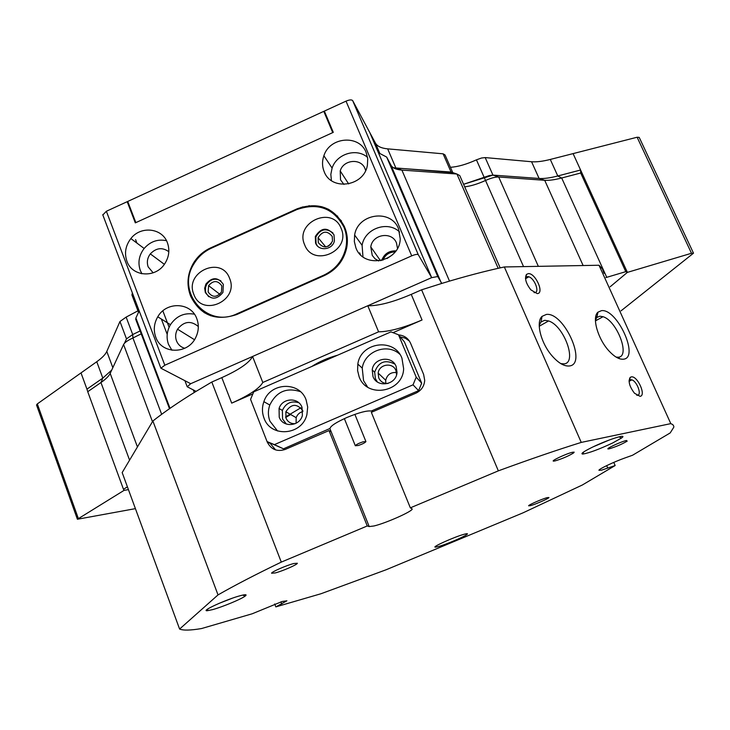<?xml version="1.0" encoding="UTF-8"?>
<svg xmlns="http://www.w3.org/2000/svg" width="730" height="730" viewBox="0 0 730 730"><rect width="100%" height="100%" fill="white"/><g stroke="black" fill="none" stroke-linecap="round" stroke-linejoin="round"><path stroke-width="1.09" d="M229.594 278.358C221.427 255.245 184.143 272.071 193.833 294.382C201.781 317.605 239.467 300.824 229.594 278.358M223.343 284.381C218.06 276.962 212.248 276.843 205.924 284.034L204.674 288.222L205.303 292.456C210.778 300.021 216.664 300.021 222.942 292.447L223.343 284.381M220.916 280.886C215.277 277.792 210.505 279.015 206.59 284.545L205.513 287.492L205.477 291.197L205.969 292.958L208.68 296.699M341.111 228.371C332.469 205.194 294.427 222.367 304.62 244.723C313.033 268.01 351.495 250.883 341.111 228.371M333.993 234.814C327.414 226.875 321.191 227.422 315.323 236.465L315.579 243.063C318.581 251.585 332.561 250.016 334.404 240.909L333.993 234.814M332.971 232.97C325.963 227.724 320.251 229.083 315.816 237.067L316.081 243.647L317.34 245.827M343.93 227.103C333.601 208.187 317.906 202.338 296.845 209.574L211.244 248.246C203.999 251.595 198.286 256.714 194.098 263.603C175.51 291.635 206.782 328.792 237.04 313.745L323.728 275.192C335.435 269.589 342.79 260.537 345.801 248.045C347.27 240.763 346.65 233.782 343.93 227.103M204.719 311.993L210.687 315.78M534.032 292.593L534.625 292.62C540.008 292.785 534.761 278.513 528.821 276.789L527.534 276.56L525.481 278.121M636.779 395.295L637.5 395.295C642.008 394.948 637.089 381.498 631.888 379.855L630.464 379.655L629.059 380.722M302.822 410.643C296.882 403.288 291.224 403.663 285.85 411.757L286.005 418.135C287.839 422.077 290.923 423.911 295.267 423.655M302.877 411.574C299.601 412.413 297.365 414.448 296.17 417.67L296.106 423.245M396.591 374.727L395.925 370.512C392.877 362.025 379.052 364.069 378.167 373.103L378.751 377.948C380.604 381.808 383.688 383.642 388.013 383.469M396.499 372.528C390.769 372.081 387.174 374.663 385.714 380.257L385.814 383.423M179.598 629.05L218.024 594.904L152.889 421L122.175 472.575L179.598 629.05C183.212 630.574 190.512 630.41 201.517 628.557L252.16 613.793L282.191 601.483L286.908 600.817L275.83 606.895L320.963 593.745L386.051 569.792L522.999 512.852L582.348 484.994L615.162 465.539L601.401 470.211L598.938 470.293C598.591 469.153 614.167 461.743 625.044 457.92L632.554 455.237L670.204 432.926L673.808 427.205L673.799 426.192L672.75 424.568L670.797 423.628L599.011 265.245L602.451 268.932L604.029 273.321M372.464 411.875L371.99 410.716M393.023 332.661L422.049 319.986C403.726 327.779 389.245 331.721 378.596 331.821L367.792 305.76C378.514 305.961 392.995 302.165 411.236 294.373L421.602 289.819L498.353 470.85L410.351 507.843L412.213 508.965C412.632 511.31 385.668 523.273 373.97 525.974L369.197 526.567L367.254 525.965L281.287 562.109L211.809 382.027L221.811 377.629C239.139 369.791 249.395 362.746 252.562 356.477L190.703 383.706L187.218 386.781L184.918 380.741M382.985 260.126C385.248 254.761 389.291 252.023 395.103 251.932M392.074 255.108L387.046 258.511M464.289 534.223C467.319 533.411 468.167 533.52 466.844 534.542C463.787 536.97 445.784 544.571 438.42 546.551L435.573 547.135C430.454 547.655 454.726 536.705 464.289 534.223M240.161 595.726C245.764 594.247 247.388 594.402 245.024 596.2C240.9 599.303 222.385 606.958 212.576 609.632L207.192 610.727C200.266 611.302 226.574 599.293 240.161 595.726M218.763 603.5L232.322 598.208M593.317 446.76L609.532 439.907M612.625 442.991C599.166 449.279 589.229 452.974 582.841 454.069C580.286 453.96 583.224 451.788 591.656 447.563C607.205 439.825 628.776 432.981 621.504 438.027L612.625 442.991M546.378 314.429C564.18 311.965 587.677 364.717 569.154 365.995C564.08 366.369 558.432 363.038 552.19 356.012C540.894 343.264 535.574 322.067 542.034 316.373L546.378 314.429M560.768 363.595L563.916 363.868C577.667 363.193 564.108 325.68 548.604 320.945L544.708 320.297L541.021 321.976L539.214 325.206M601.474 310.661C617.261 308.407 639.827 358.138 623.338 359.206C619.286 359.543 614.614 356.906 609.313 351.312C597.906 339.377 591.61 317.285 597.961 312.166L601.474 310.661M616.12 357.098L618.292 357.216C630.674 356.66 617.014 320.771 603.035 316.701L599.832 316.2L596.866 317.495L595.434 319.749M528.356 273.613C535.528 272.947 544.717 293.697 537.18 293.588L530.838 289.837C525.919 283.441 524.459 278.312 526.467 274.434L528.356 273.613M631.304 376.89C637.427 375.494 646.552 395.696 640.064 396.335L634.489 393.242C629.433 386.535 628.001 381.252 630.191 377.392L631.304 376.89M626.449 440.491L627.198 441.121C621.96 444.232 616.01 446.778 609.34 448.777L608.428 448.932C604.486 449.351 621.193 441.522 626.449 440.491M572.621 452.244L574.172 452.153L573.543 452.992C568.132 456.232 561.936 458.878 554.964 460.931L553.851 461.104C549.489 461.552 566.726 453.403 572.621 452.244M275.228 572.94C282.537 571.097 297.612 564.5 297.347 563.25L293.825 563.514C286.58 565.303 271.231 572.019 271.578 573.233L275.228 572.94M530.336 505.671C535.263 504.448 549.216 498.325 548.933 497.504L547.281 497.623C542.408 498.8 528.274 505.014 528.63 505.808L530.336 505.671M498.353 470.85C529.15 459.535 556.78 450.054 581.253 442.407L670.797 423.628M218.024 594.904C234.613 585.396 255.701 574.464 281.287 562.109M597.104 316.336L595.589 317.559M619.122 357.545L619.241 358.631M595.434 320.543L598.363 319.284M613.766 462.391L615.162 465.539M378.596 331.821L262.791 382.474C259.478 388.433 249.112 395.322 231.693 403.133L252.872 393.881M367.254 525.965L329.02 430.572L331.219 431.877L329.987 428.802M267.061 441.586L267.216 441.969C271.067 449.525 277.062 452.007 285.202 449.434L329.02 430.572M410.351 507.843L371.351 412.35L415.863 393.187C421.283 390.568 424.23 386.289 424.705 380.339L423.628 374.426L410.588 343.282C408.225 338.218 404.228 335.435 398.616 334.915M523.538 266.614L476.435 159.843L481.49 158.027L485.195 157.589L492.951 175.109L489.246 175.583L463.587 184.298L492.951 175.109L539.096 178.467C543.932 178.786 550.155 177.956 557.784 175.976L580.587 170.008L627.389 272.381L610.143 286.79L627.389 272.381L625.774 271.66L580.697 173.01L561.689 177.992C554.745 179.808 549.079 180.575 544.699 180.292L498.699 177.007C495.387 176.888 490.998 178.047 485.523 180.483C477.666 184.033 470.722 186.141 464.691 186.825M605.955 277.564L625.774 271.66M367.792 305.76L431.667 277.637L378.423 152.752L386.681 157.078L437.735 276.542L441.796 283.423C464.472 276.524 485.322 271.04 504.339 266.961L581.253 442.407M421.602 289.819L441.796 283.423M437.735 276.542L431.667 277.637L418.299 254.761C417.441 254.04 415.251 254.405 411.711 255.856L164.816 365.219L160.892 368.212L190.703 383.706L431.667 277.637L369.927 132.823L352.672 100.612L418.299 254.761M152.889 421C164.533 411.775 178.932 401.892 196.087 391.362L187.218 386.781M196.087 391.362L211.809 382.027M275.83 606.895L274.708 603.966M141.209 333.829L132.933 337.999C127.823 340.29 124.702 342.461 123.58 344.505L110.175 373.404C108.87 376.123 105.795 379.171 100.959 382.538L87.737 391.709L123.47 489.264L124.036 490.387L128.425 489.62L124.036 490.387L77.398 519.249L135.415 508.637M123.47 489.264L127.412 486.846M162.845 310.87L169.114 327.259M262.791 382.474L252.562 356.477M302.795 206.754L303.05 207.393M336.877 216.363L337.598 216.043M124.447 343.282L126.491 338.884L119.966 321.501L106.799 351.431C105.385 354.534 102.036 357.965 96.761 361.724L81.003 372.911L86.952 389.145L102.811 378.113L111.717 370.083L102.811 378.113L100.959 382.538L129.575 460.146M119.966 321.501L126.144 317.103L132.714 334.541L140.114 330.945L132.714 334.541L126.491 338.884M139.174 310.898L135.88 317.997L135.844 319.64M393.415 167.754L452.682 172.59M500.159 267.873L459.772 175.592L456.934 174.023L401.892 170.09C396.189 169.661 392.539 168.019 390.942 165.162L386.681 157.078M285.768 417.451L290.677 414.521M167.207 334.367L161.357 319.037M504.339 266.961L599.011 265.245M580.697 173.01L580.587 170.008L573.087 153.61L550.292 159.441C542.664 161.376 536.422 162.142 531.568 161.741L485.195 157.589M96.761 361.724L102.811 378.113L86.952 389.145L87.737 391.709M337.661 355.172C327.752 357.901 319.138 361.669 311.81 366.469M409.375 341.01L405.232 338.127L400.296 336.941M269.708 442.8L275.602 449.917M449.507 281.105L401.892 170.09L395.879 168.028L451.067 172.052L456.934 174.023L498.17 268.321M451.067 172.052L443.11 153.82L387.676 148.856C381.352 148.272 377.264 146.329 375.402 143.043L369.927 132.823L378.423 152.752M137.943 310.834L126.144 317.103M132.03 295.203L138.755 311.801M141.383 272.801L141.036 273.586M132.44 293.122L132.039 294.053M323.791 111.352L127.732 201.444L135.853 222.623L332.734 132.605L323.791 111.352L325.954 114.92M443.11 153.82L445.045 154.952L452.764 172.618M476.435 159.843C466.443 164.369 457.774 166.851 450.437 167.289M538.339 266.34L498.699 177.007L492.951 175.109L539.096 178.467C543.932 178.786 550.155 177.956 557.784 175.976L580.587 170.008M86.952 389.145L81.003 372.911L37.321 403.9L78.292 518.382M136.921 243.09L135.588 239.604M36.536 405.031L37.321 403.9M300.888 407.778L285.613 416.894M359.68 252.872L360.401 254.597M301.18 207.238L301.426 207.849M320.543 207.22L321.903 206.69M329.002 209.51L328.263 210.094M318.298 242.652C323.463 248.757 328.199 248.237 332.524 241.073L332.223 236.41C327.232 230.388 322.514 230.817 318.088 237.706L318.298 242.652M324.156 171.587C331.165 191.333 364.27 186.515 367.409 165.117L367.719 158.675L366.159 152.515C359.425 134.338 329.741 136.729 323.883 155.745C322.003 161.166 322.103 166.449 324.156 171.587M365.648 170.51L365.046 168.721C361.076 157.926 343.346 159.551 340.216 170.948L340.527 179.826L343.921 184.434M355.893 247.808C363.567 269.397 399.83 262.198 400.213 238.829L398.525 228.8C391.079 208.588 357.718 213.479 354.634 235.051L354.333 241.557L355.893 247.808M397.485 248.309L396.481 243.008C392.101 231.054 372.291 234.129 370.794 246.941L372.236 255.381L374.992 258.748L378.76 260.984M208.15 291.982C212.275 297.694 216.719 297.703 221.473 292.009L221.801 285.868C217.777 280.247 213.379 280.165 208.597 285.64L208.15 291.982M126.892 261.148C132.075 276.834 155.627 278.504 164.797 263.685C169.068 256.914 169.944 249.943 167.407 242.752C162.297 227.933 140.698 225.552 130.862 238.573C125.523 245.627 124.2 253.146 126.892 261.148M166.476 240.699C157.789 238.883 150.343 241.475 144.148 248.474C138.956 255.327 137.678 262.654 140.306 270.456L141.939 273.777M168.822 251.713C162.361 247.068 156.193 247.798 150.316 253.885C147.323 257.973 146.611 262.307 148.172 266.888L153.154 272.819M155.727 337.059C161.394 354.415 188.075 354.698 195.822 337.324C198.752 331.128 199.089 324.932 196.826 318.736C191.205 302.22 166.44 301.107 157.762 316.811C153.984 323.39 153.3 330.142 155.727 337.059M194.399 314.183C184.425 312.449 176.45 315.944 170.464 324.686C166.796 331.082 166.139 337.652 168.502 344.387L171.924 350.245M198.314 326.529C190.849 320.333 183.923 321.227 177.536 329.203C175.437 333.008 175.081 336.886 176.487 340.837C178.056 344.67 180.821 347.151 184.754 348.283M344.724 227.395L344.268 226.309C333.938 207.384 318.243 201.544 297.183 208.78L210.486 247.954C203.268 251.293 197.565 256.394 193.377 263.247C187.446 273.713 186.424 284.399 190.329 295.312L190.758 296.407C200.431 315.415 215.742 321.465 236.702 314.548L324.522 275.493C336.256 269.872 343.62 260.793 346.613 248.264C348.064 241.01 347.434 234.056 344.724 227.395M102.83 214.958L106.37 211.262L127.193 201.69L135.315 222.869L333.291 132.349L324.348 111.097L346.02 101.142C349.46 99.718 351.677 99.535 352.672 100.612M128.106 202.438L127.193 201.69M381.699 260.473C384.162 253.894 388.898 250.691 395.906 250.865M331.31 243.674L328.099 246.302M341.421 220.907L336.503 216.062M199.792 308.306L204.436 312.823M399.602 231.994C387.721 220.314 364.626 228.6 362.098 245.335L362.965 256.823M367.555 157.37C356.66 147.688 336.694 153.775 332.095 168.092L330.827 174.333L331.411 180.584M621.048 310.834L693.5 253.182L691.492 253.273L637.117 137.231L639.215 137.395L693.454 253.091M637.117 137.231L573.087 153.61L627.389 272.381L691.492 253.273M306.098 399.857C299.501 380.914 269.918 382.31 263.877 401.673C261.942 407.24 261.988 412.724 264.023 418.126C270.675 438.036 302.375 435.427 306.928 414.43L307.686 407.039L306.098 399.857M300.404 391.663C286.616 387.174 276.415 391.627 269.799 405.031C267.892 410.497 267.946 415.89 269.954 421.219L277.564 430.992M302.01 407.313C298.424 396.947 282.154 397.832 279.061 408.517L279.234 417.186C282.838 427.844 299.738 426.594 302.393 415.425L302.01 407.313M298.771 402.723C291.252 400.551 285.795 403.115 282.391 410.415L282.565 419.011L286.379 424.066M401.956 358.248C394.419 337.442 360.684 342.051 357.828 364.097L357.59 370.575L359.151 376.826C366.825 398.799 403.015 392.348 403.635 368.714L401.956 358.248M399.794 354.242C387.457 342.635 364.589 351.148 362.244 368.102L363.549 380.631L367.601 387.064M396.153 366.487C392.056 355.099 373.505 357.791 372.218 369.918L372.993 376.534C377.127 388.278 396.408 385.029 397.029 372.437L396.153 366.487M394.811 364.078C385.175 359.196 378.459 361.907 374.663 372.209L375.43 378.76L377.328 381.909M274.398 444.625L283.505 448.822L329.978 428.474C330.635 425.909 336.311 422.232 347.005 417.451C358.786 412.587 366.88 410.452 371.287 411.017L418.582 390.65L413.034 384.829L416.209 377.164L398.516 334.796L390.979 331.876L253.73 391.846L250.563 399.365L267.061 441.577L274.398 444.625L413.034 384.829M283.505 448.822L267.061 441.577M416.209 377.164L421.675 383.186L404.411 341.895L398.516 334.796M421.675 383.186L418.582 390.65M358.33 445.482C362.591 444.032 365.119 442.736 365.922 441.586L362.929 441.851C358.649 443.311 356.112 444.606 355.318 445.747L358.33 445.482M323.728 275.192L324.156 275.657M237.04 313.745L237.579 314.155M607.78 468.186L606.657 465.63M281.753 604.011L280.922 601.867M231.693 403.133L221.811 377.629M411.236 294.373L422.049 319.986M193.249 389.802L194.271 392.475M135.88 317.997L170.017 408.326M152.479 421.685L123.58 344.505M110.175 373.404L137.441 446.942M531.568 161.741L539.096 178.467L544.699 180.292L583.124 265.528M550.292 159.441L557.784 175.976L561.689 177.992L606.749 277.327M390.942 165.162L441.139 282.583M132.714 334.541L132.933 337.999L161.659 414.312M369.197 526.567L331.219 431.877M269.863 443.183L267.216 441.969M395.879 168.028L387.676 148.856M112.831 367.674L106.799 351.431M379.865 153.51L375.402 143.043M106.37 211.262L164.816 365.219M411.711 255.856L346.02 101.142M191.698 297.083L190.758 296.407M191.224 295.951L190.329 295.312M210.97 248.364L210.486 247.954M297.575 209.254L297.183 208.78M206.59 284.545L205.924 284.034M315.816 237.067L315.323 236.465M345.801 248.045L346.476 248.912M525.536 278.741L528.821 276.789M629.077 381.297L631.888 379.855M296.17 417.67L285.85 411.757M385.714 380.257L378.167 373.103M465.484 533.913L466.844 534.542M242.789 595.069L245.024 596.2M583.589 452.016L582.841 454.069M626.021 440.591L627.198 441.121M572.165 452.345L573.543 452.992M539.233 326.246L548.604 320.945M595.443 320.899L603.035 316.701M135.671 319.174L169.488 408.69M554.262 459.991L553.851 461.104M608.765 448.001L608.428 448.932M629.561 380.065L630.191 377.392M526.011 277.227L526.467 274.434M596.866 317.495L597.961 312.166M541.021 321.976L542.034 316.373M618.921 436.85L621.504 438.027M207.986 608.838L207.192 610.727M435.993 546.058L435.573 547.135M138.508 312.33L131.902 294.884M36.509 404.931L77.398 519.249M327.624 209.775L328.108 209.045M160.892 368.212L102.729 214.693M194.472 339.696L177.536 329.203M170.464 324.686L157.762 316.811M164.35 264.315L150.316 253.885M144.148 248.474L130.862 238.573M194.007 263.758L193.377 263.247M219.785 294.263L208.597 285.64M380.503 260.729L370.794 246.941M362.098 245.335L354.634 235.051M348.675 183.933L340.216 170.948M332.095 168.092L323.883 155.745M325.772 246.959L318.088 237.706M309.392 206.344L309.091 205.605M269.799 405.031L263.877 401.673M282.391 410.415L279.061 408.517M362.244 368.102L357.828 364.097M374.663 372.209L372.218 369.918M365.876 441.477L354.88 414.366M355.318 445.747L344.368 418.628"/></g></svg>
